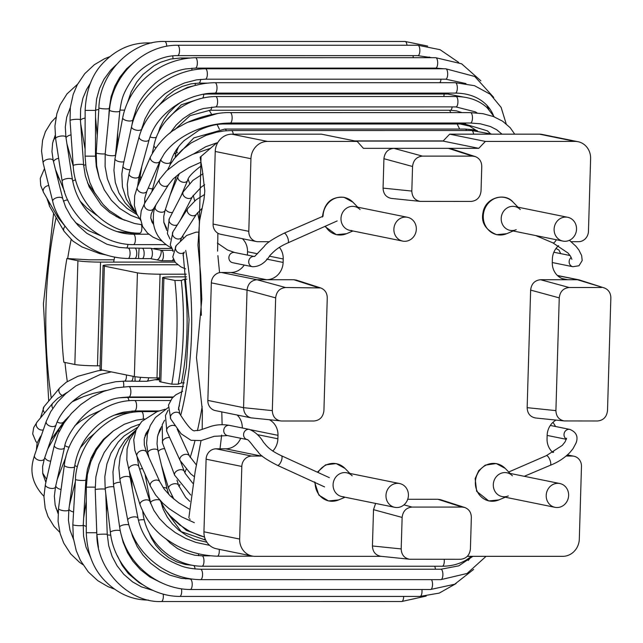 <?xml version="1.0" encoding="UTF-8"?>
<svg xmlns="http://www.w3.org/2000/svg" width="643" height="643" viewBox="0 0 643 643"><rect width="100%" height="100%" fill="white"/><g stroke="black" fill="none" stroke-linecap="round" stroke-linejoin="round"><path stroke-width="0.96" d="M247.346 439.619L247.346 439.619A5.2 4.79 -78.5 0 1 243.689 433.567A5.2 4.79 -78.5 0 1 249.42 429.42L229.583 425.393A5.2 4.79 -78.5 0 0 223.852 429.54A5.2 4.79 -78.5 0 0 227.509 435.592L247.346 439.619C248.021 439.603 250.352 442.239 254.347 447.528L258.317 452.19C260.118 455.357 266.475 459.737 277.39 465.315A5.2 1.993 -67.8 0 0 280.887 461.963A5.2 1.993 -67.8 0 0 281.779 456.12A5.2 1.993 -67.8 0 0 281.321 455.686C267.126 449.039 265.487 443.959 263.67 442.513C259.901 436.115 255.15 431.758 249.42 429.42M566.419 439.081A5.2 4.79 -78.5 0 1 564.015 434.507A5.2 4.79 -78.5 0 1 569.851 429.411L550.312 425.441M569.425 240.305L576.032 246.341L578.869 249.99L581.65 255.544L582.196 260.552L579.013 265.728L572.913 266.724A5.2 4.79 -78.5 0 1 569.143 261.629A5.2 4.79 -78.5 0 1 571.209 257.457M234.711 252.514A5.2 4.79 -78.5 0 0 228.98 256.653A5.2 4.79 -78.5 0 0 232.645 262.706L252.482 266.732A5.2 4.79 -78.5 0 1 248.801 260.753A5.2 4.79 -78.5 0 1 254.419 256.517L234.711 252.514L227.493 249.974L217.398 243.062M178.232 384.184A150.864 57.701 90 0 0 181.31 280.452L184.533 279.158A135.255 51.729 90 0 1 181.455 382.882L178.232 384.184L171.818 384.184L160.806 381.95A17.337 1.238 -178.3 0 1 159.488 381.428L162.566 277.704A17.337 1.238 1.7 0 0 163.885 278.218L160.806 381.95M186.824 279.158L184.533 279.158M184.179 382.882L181.455 382.882M181.31 280.452L174.904 280.452A150.864 57.701 90 0 1 171.818 384.184M186.566 276.876L173.288 276.876A17.337 1.238 1.7 0 0 162.566 277.704M177.669 264.779L113.779 264.787A17.337 1.238 1.7 0 0 103.057 265.615A17.337 1.238 1.7 0 0 104.367 266.13L101.289 369.862L134.355 376.573A17.337 1.238 -178.3 0 0 156.988 377.915L159.593 377.915M134.355 376.573L137.433 272.849A17.337 1.238 1.7 0 0 160.067 274.191L186.253 274.183M101.289 369.862A17.337 1.238 -178.3 0 1 99.978 369.347L103.057 265.615M74.837 364.485L77.916 260.761L66.896 258.518A150.864 57.701 90 0 0 63.818 362.25L74.837 364.485A17.337 1.238 -178.3 0 0 97.471 365.827L100.083 365.827M77.916 260.761A17.337 1.238 1.7 0 0 100.549 262.103L175.049 262.095M174.904 280.452L163.885 278.218M137.433 272.849L104.367 266.13M114.092 259.812L89.313 259.82L66.896 258.518M351.842 230.548A12.137 11.18 -78.5 0 1 341.891 214.039A12.137 11.18 -78.5 0 1 360.08 209.57M343.941 496.79A12.137 11.18 -78.5 0 1 333.99 480.273A12.137 11.18 -78.5 0 1 352.179 475.804M520.3 209.562A12.137 11.18 101.5 0 0 512.776 206.339A12.137 11.18 101.5 0 0 501.331 220.71A12.137 11.18 101.5 0 0 516.208 229.696M512.399 475.796A12.137 11.18 101.5 0 0 504.876 472.581A12.137 11.18 101.5 0 0 493.43 486.944A12.137 11.18 101.5 0 0 508.308 495.93M217.889 255.633L219.568 272.64M221.787 411.906L222.124 424.653M221.658 435.07L220.01 448.822M202.191 429.468L202.392 410.748L196.477 357.629L201.814 299.204L200.712 275.027L197.956 245.087L199.611 220.581L203.976 199.314L204.812 190.995L202.408 170.628L200.126 157.205L201.05 156.426L199.025 235.121L201.339 315.311M201.05 156.426L216.233 143.325L217.262 143.534M217.881 233.216L217.607 251.156M190.151 519.319L189.436 518.764M557.778 483.327A12.137 11.18 101.5 0 0 546.285 494.306A12.137 11.18 101.5 0 0 554.997 507.319A12.137 11.18 101.5 0 0 568.372 497.65A12.137 11.18 101.5 0 0 559.836 483.528A12.137 11.18 101.5 0 0 557.778 483.327M405.46 217.093A12.137 11.18 101.5 0 0 393.966 228.08A12.137 11.18 101.5 0 0 402.687 241.093A12.137 11.18 101.5 0 0 416.061 231.416A12.137 11.18 101.5 0 0 407.517 217.302A12.137 11.18 101.5 0 0 405.46 217.093M397.559 483.327A12.137 11.18 -78.5 0 1 399.616 483.536A12.137 11.18 -78.5 0 1 408.16 497.658A12.137 11.18 -78.5 0 1 394.786 507.327A12.137 11.18 -78.5 0 1 386.065 494.314A12.137 11.18 -78.5 0 1 397.559 483.327M565.679 217.085A12.137 11.18 -78.5 0 1 567.737 217.294A12.137 11.18 -78.5 0 1 576.273 231.416A12.137 11.18 -78.5 0 1 562.906 241.085A12.137 11.18 -78.5 0 1 554.186 228.072A12.137 11.18 -78.5 0 1 565.679 217.085M485.377 141.42L449.674 134.162L443.059 141.082L478.762 148.332L485.377 141.42L575.099 141.412A17.337 15.971 101.5 0 1 578.041 141.709A17.337 15.971 101.5 0 1 590.612 158.7L588.458 231.311A10.401 9.581 101.5 0 1 578.531 241.688L571.177 241.688M449.674 134.162L539.397 134.162A17.337 15.971 -78.5 0 1 542.33 134.459L578.041 141.709M467.316 556.332L562.786 556.332A17.337 15.971 101.5 0 0 579.319 539.043L581.473 466.432A10.401 9.581 101.5 0 0 573.934 456.233A10.401 9.581 101.5 0 0 572.174 456.056L566.089 456.056M552.94 452.511A17.337 15.971 -78.5 0 1 547.048 438.775L547.153 435.311A17.337 15.971 -78.5 0 1 556.034 420.088M601.551 287.509L569.168 287.509C563.324 288.136 560.013 291.592 559.249 297.878L555.906 410.62C556.187 416.455 558.984 419.895 564.297 420.94L597.588 420.98C603.431 420.353 606.735 416.897 607.506 410.612L610.85 297.87C610.721 292.927 608.527 289.615 604.267 287.935L577.406 279.721L567.793 279.721A17.337 15.971 -78.5 0 1 564.851 279.424A17.337 15.971 -78.5 0 1 552.281 262.432L552.385 258.976A17.337 15.971 -78.5 0 1 558.614 245.634M557.642 275.702L579.182 279.898L604.299 287.943M562.03 278.548L567.793 279.721L540.546 279.721C534.703 280.348 531.399 283.804 530.636 290.089L527.147 407.662C527.429 413.497 530.226 416.937 535.539 417.982L564.305 420.94M460.501 559.289C466.344 558.671 469.655 555.214 470.419 548.929L471.351 517.438C471.231 512.495 469.036 509.184 464.768 507.496L462.052 507.07L412.042 507.078C406.199 507.697 402.896 511.153 402.132 517.438L401.192 548.929C401.481 554.764 404.278 558.204 409.583 559.249L460.501 559.289M462.052 507.07L437.915 499.281L440.632 499.715M437.915 499.281L407.718 499.29M380.825 556.291C375.52 555.247 372.723 551.807 372.434 545.971L373.511 509.658L375.616 503.437M381.275 556.34L255.167 556.34A17.337 15.971 101.5 0 1 252.233 556.05A17.337 15.971 101.5 0 1 239.662 539.059L241.816 466.448L206.106 459.19A10.401 9.581 -78.5 0 1 216.032 448.822L225.645 448.822A17.337 15.971 101.5 0 0 240.707 438.269M252.233 556.05L216.522 548.792A17.337 15.971 -78.5 0 1 203.952 531.801L206.106 459.19M262.28 456.04A17.337 15.971 -78.5 0 1 261.347 456.072L251.734 456.072A10.401 9.581 101.5 0 0 241.816 466.448M269.457 419.791A17.337 15.971 -78.5 0 1 277.985 435.327L277.88 438.783A17.337 15.971 -78.5 0 1 272.769 451.073M242.282 427.973A17.337 15.971 101.5 0 0 237.163 415.032M251.1 417.862L215.397 410.612A10.401 9.581 -78.5 0 1 207.85 400.412L243.56 407.67C243.793 413.087 246.317 416.487 251.116 417.862L281.618 420.996L314.001 420.996C319.844 420.369 323.156 416.913 323.919 410.628L327.263 297.886C327.142 292.943 324.948 289.631 320.68 287.943L285.58 287.517C279.737 288.144 276.434 291.601 275.662 297.886L272.319 410.628C272.608 416.463 275.405 419.903 280.71 420.948M207.85 400.412L211.338 282.856A10.401 9.581 -78.5 0 1 221.264 272.479L230.877 272.479A17.337 15.971 101.5 0 0 244.244 265.061M279.375 247.33A17.337 15.971 -78.5 0 1 283.217 258.984L283.121 262.44A17.337 15.971 -78.5 0 1 266.58 279.729L256.967 279.729L221.264 272.479M242.395 238.69A17.337 15.971 101.5 0 1 247.515 251.734L247.41 255.094M256.332 241.519L220.629 234.269A10.401 9.581 -78.5 0 1 213.082 224.069L248.793 231.327A10.401 9.581 101.5 0 0 256.332 241.519A10.401 9.581 101.5 0 0 258.1 241.696L267.713 241.696A17.337 15.971 -78.5 0 1 269.345 241.792M213.082 224.069L215.236 151.467A17.337 15.971 -78.5 0 1 231.777 134.178L321.5 134.17L357.203 141.42L267.48 141.428A17.337 15.971 101.5 0 0 250.947 158.717L248.793 231.327M443.059 141.082L355.539 141.082M272.319 410.628L243.56 407.67L247.049 290.106C247.852 283.828 251.164 280.372 256.967 279.729L285.58 287.517M317.964 287.517L293.827 279.729L296.544 280.155M293.827 279.729L266.58 279.729L230.877 272.479M478.762 148.332L363.408 148.34L357.203 141.42M481.036 191.059L481.768 166.489C481.647 161.546 479.453 158.234 475.185 156.546L472.468 156.12L422.459 156.12C416.616 156.747 413.312 160.203 412.549 166.489L411.817 191.067C412.099 196.895 414.896 200.335 420.209 201.38L471.126 201.428C476.969 200.801 480.273 197.345 481.036 191.059M472.468 156.12L448.332 148.332L451.048 148.758L475.217 156.562M412.549 166.489L383.927 158.7C384.699 152.415 388.002 148.959 393.846 148.34L422.459 156.12M383.927 158.7L383.059 188.11C383.341 193.937 386.138 197.377 391.45 198.43L420.217 201.388M182.66 391.265L175.788 394.85L172.123 398.194L168.506 405.05L170.757 419.019A5.2 3.962 -29.2 0 1 173.377 413.023A5.2 3.962 -29.2 0 1 179.847 413.947L178.593 407.598L179.429 405.757M194.138 476.543L190.714 473.875L180.064 460.444A5.2 3.681 -24.6 0 1 183.263 454.931A5.2 3.681 -24.6 0 1 189.524 456.12L196.533 465.146M180.064 460.444L166.842 431.501A5.2 3.681 -24.6 0 1 168.828 426.695A5.2 3.681 -24.6 0 1 174.824 425.754M190.706 495.006L174.623 475.161A5.2 3.376 -20.6 0 1 178.167 470.218A5.2 3.376 -20.6 0 1 184.284 471.327A5.2 3.376 -20.6 0 1 184.356 471.496L185.12 473.288L192.787 483.287M174.623 475.161L162.518 443.035A5.2 3.376 -20.6 0 1 164.262 439.105A5.2 3.376 -20.6 0 1 169.631 437.61M173.907 499.169L168.683 488.511A5.2 3.03 -17.2 0 1 171.834 484.42A5.2 3.03 -17.2 0 1 177.934 484.468A5.2 3.03 -17.2 0 1 178.617 485.425L185.65 497.312L189.822 501.371M158.202 451.571A5.2 3.03 -17.2 0 1 164.648 448.693M170.821 496.46A5.2 2.66 -14.2 0 1 172.388 497.811L172.412 497.899M206.692 542.21A5.2 1.993 -90 0 0 206.66 542.089A5.2 1.993 -90 0 0 206.548 541.711M205.712 540.184A5.2 1.993 -90 0 0 205.029 539.871L205.567 539.871M162.43 507.126A5.2 2.259 -11.5 0 1 162.944 507.142A5.2 2.259 -11.5 0 1 163.587 507.214M198.607 555.705A5.2 1.993 -90 0 0 198.558 554.306A5.2 1.993 -90 0 0 198.518 553.912M65.353 419.847A5.2 3.914 28.1 0 0 65.69 420.466M40.485 417.934L44.062 406.657A5.2 4.372 39.9 0 0 44.713 412.854M44.062 406.657L59.743 387.922A5.2 4.372 39.9 0 0 62.009 395.341M74.805 465.444A5.2 3.038 17.3 0 0 77.345 466.641M168.056 407.678L155.421 417.508L150.269 425.529L147.368 434.338L146.588 443.324L147.858 453.034A5.2 2.54 -13.4 0 1 149.176 450.735A5.2 2.54 -13.4 0 1 154.497 449.079A5.2 2.54 -13.4 0 1 157.977 450.622L157.013 443.75L157.503 436.718L159.544 430.271L161.578 426.606M163.137 487.619A5.2 2.54 -13.4 0 1 167.148 489.138L157.977 450.622M144.988 474.108L150.566 503.003A5.2 2.17 -10.9 0 1 151.218 501.644A5.2 2.17 -10.9 0 1 159.729 500.029M139.644 469.157A5.2 1.648 -7.9 0 1 142.497 468.578M142.722 511.474L143.019 513.644A5.2 1.648 -7.9 0 1 143.196 513.122A5.2 1.648 -7.9 0 1 143.413 512.889M143.019 513.644C146.982 543.206 173.787 566.065 201.99 566.242A5.2 1.993 -90 0 0 202.465 566.089A5.2 1.993 -90 0 0 203.968 560.415A5.2 1.993 -90 0 0 201.99 555.841L194.548 555.174L185.305 552.522L177.468 548.543L170.065 542.973L165.749 538.617M201.99 566.242L442.312 566.234A5.2 1.993 -90 0 0 442.794 566.081A5.2 1.993 -90 0 0 444.192 559.297M131.068 476.487L131.196 477.894A5.2 1.262 -5.9 0 1 131.188 477.837A5.2 1.262 -5.9 0 1 131.389 477.5M138.406 520.235A5.2 1.262 -5.9 0 1 144.233 519.801M195.07 568.975A5.2 1.993 -90 0 0 193.881 565.615M435.424 569.24A5.2 1.993 -90 0 0 434.652 566.234M130.931 481.792A5.2 0.812 -3.7 0 1 131.598 481.76M185.851 578.925A5.2 1.993 -90 0 0 185.899 578.017M107.277 534.88A5.2 0.571 2.6 0 0 110.773 535.169M83.236 525.01A5.2 1.849 9.1 0 0 86.291 526.368M85.913 479.3A5.2 2.291 11.7 0 0 86.701 479.63M68.922 509.232A5.2 2.628 14 0 0 73.575 512.005M69.894 501.974A5.2 3.038 17.3 0 0 70.304 501.87M55.7 486.108A5.2 3.424 21.2 0 0 61.077 489.411M132.145 410.998A5.2 1.993 90 0 1 131.984 412.396M64.967 445.583A5.2 3.697 24.8 0 0 69.259 447.07M58.127 475.418A5.2 3.697 24.8 0 0 59.148 474.438M172.798 397.446L127.121 397.446A5.2 1.993 90 0 1 128.978 400.798M65.932 420.217L59.148 428.873A5.2 3.987 29.6 0 0 59.003 431.879M44.769 457.567A5.2 3.987 29.6 0 0 50.725 461.087M57.219 421.848A5.2 4.236 35.5 0 0 64.027 421.511A5.2 4.236 35.5 0 0 64.123 421.366M41.457 435.263L40.276 436.927A5.2 4.236 35.5 0 0 39.762 440.182M123.11 381.162A5.2 1.993 90 0 1 123.641 386.789M67.354 392.262L57.565 398.515L52.822 403.121A5.2 4.364 39.8 0 0 52.774 408.377M52.822 403.121L37.093 422.009A5.2 4.364 39.8 0 0 37.415 427.796A5.2 4.364 39.8 0 0 43.322 429.845M126.406 374.957A5.2 1.993 90 0 1 124.453 381.146L115.732 381.725L102.8 384.594L82.031 394.336C70.593 402.277 69.307 404.624 65.522 408.699C60.747 414.582 57.605 419.951 56.07 424.798A5.2 3.223 19 0 1 52.091 426.566A5.2 3.223 19 0 1 46.963 424.091A5.2 3.223 19 0 1 46.232 421.406L50.676 411.753L57.259 402.365L65.666 393.725L75.938 385.888L100.212 374.507L111.247 371.879M46.232 421.406L34.529 455.348A5.2 3.223 19 0 0 35.252 458.041A5.2 3.223 19 0 0 40.388 460.509A5.2 3.223 19 0 0 44.359 458.74L56.07 424.798M183.536 386.572L128.873 386.58A5.2 1.993 90 0 1 130.762 390.14A5.2 1.993 90 0 1 128.881 396.98L173.256 396.98M128.873 386.58L116.222 387.801L103.732 391.338L91.692 397.061L80.753 404.6L71.437 413.425L64.035 422.973L58.135 433.792L54.317 445.318A5.2 2.459 12.8 0 0 56.873 448.219A5.2 2.459 12.8 0 0 64.461 447.632C65.538 435.954 82.577 412.452 96.948 406.038C114.615 396.908 118.248 397.977 128.881 396.98M54.317 445.318L45.364 484.645A5.2 2.459 12.8 0 0 47.92 487.539A5.2 2.459 12.8 0 0 55.507 486.952L64.461 447.632M170.419 400.533L134.588 400.533A5.2 1.993 90 0 1 136.573 405.307A5.2 1.993 90 0 1 134.588 410.941L158.925 410.941M134.588 400.533C100.332 399.592 67.523 432.996 64.324 465.202A5.2 1.591 7.6 0 0 69.235 467.469A5.2 1.591 7.6 0 0 74.636 466.585C76.847 451.716 83.598 438.807 94.891 427.86C103.242 419.951 112.855 414.711 123.729 412.139L134.588 410.941M64.324 465.202L58.529 508.42A5.2 1.591 7.6 0 0 63.44 510.687A5.2 1.591 7.6 0 0 68.841 509.803L74.636 466.585M157.053 411.608L141.38 411.608A5.2 1.993 90 0 1 143.349 417.637A5.2 1.993 90 0 1 143.18 419.051M141.38 411.608C127.298 411.721 112.396 416.021 96.161 431.871C82.585 444.908 75.327 468.289 75.48 479.381A5.2 0.723 3.3 0 0 82.682 480.474A5.2 0.723 3.3 0 0 85.865 479.991L87.408 469.302L91.306 457.607L95.863 449.071L103.41 439.354L113.184 431.035M75.48 479.381L72.836 524.608A5.2 0.723 3.3 0 0 80.037 525.701A5.2 0.723 3.3 0 0 83.228 525.218L85.865 479.991M144.386 418.947L136.147 420.184L124.324 424.259L113.481 430.802L104.118 439.458L96.45 449.947L90.84 461.738L87.4 474.558L86.315 487.137L95.164 487.145M86.315 487.137L86.283 532.725L96.683 532.725L96.691 530.17M139.41 424.276L131.212 427.354L120.185 434.065L111.472 442.28L104.118 452.64L98.885 464.302L95.871 476.961L95.212 489.661A5.2 0.458 -2.1 0 1 99.151 489.074A5.2 0.458 -2.1 0 1 105.01 489.098A5.2 0.458 -2.1 0 1 105.211 489.13M95.212 489.661L96.86 534.823A5.2 0.458 -2.1 0 1 100.798 534.237A5.2 0.458 -2.1 0 1 106.658 534.261A5.2 0.458 -2.1 0 1 107.252 534.446L105.773 493.816M96.86 534.823C96.876 570.719 129.597 602.989 161.345 601.526A5.2 1.993 -90 0 0 163.153 594.164M161.345 601.526L401.666 601.51A5.2 1.993 -90 0 0 403.659 596.407M137.361 427.45L124.139 435.978L118.135 442.143L111.038 453.074L106.899 464.013L104.817 476.801L105.187 488.873A5.2 1.431 -6.8 0 1 108.177 487.185A5.2 1.431 -6.8 0 1 113.811 486.807M105.187 488.873L110.395 532.452A5.2 1.431 -6.8 0 1 114.39 530.563A5.2 1.431 -6.8 0 1 120.273 530.724M179.702 596.415A5.2 1.993 -90 0 0 181.479 588.9M110.395 532.452C114.108 567.954 146.363 596.439 179.694 596.415L420.024 596.407A5.2 1.993 -90 0 0 421.904 589.502M135.946 430.03L125.176 439.9L119.035 449.28L114.912 459.938L112.959 471.922L113.522 484.822A5.2 1.704 -8.2 0 1 120.418 482.234M113.522 484.822L119.654 527.172A5.2 1.704 -8.2 0 1 122.99 525.05A5.2 1.704 -8.2 0 1 128.841 524.833M190.224 589.51A5.2 1.993 -90 0 0 192.217 584.318A5.2 1.993 -90 0 0 190.232 579.11A5.2 1.993 -90 0 0 189.982 579.15M119.654 527.172C124.621 562.255 156.49 589.229 190.232 589.51L430.553 589.502A5.2 1.993 -90 0 0 432.49 585.492A5.2 1.993 -90 0 0 431.445 579.64M135.046 431.107L129.966 436.42L123.681 446.371L120.137 456.731L118.859 467.855L119.944 479.75A5.2 2.17 -10.9 0 1 124.646 476.64A5.2 2.17 -10.9 0 1 130.159 477.781L129.323 471.03M119.944 479.75L127.756 520.179A5.2 2.17 -10.9 0 1 132.45 517.068A5.2 2.17 -10.9 0 1 137.972 518.21L130.159 477.781M127.756 520.179C134.427 554.017 166.826 579.303 200.576 579.656A5.2 1.993 -90 0 0 202.561 574.448A5.2 1.993 -90 0 0 200.576 569.248C191.767 568.878 184.887 567.608 179.927 565.438C167.903 560.511 165.404 557.971 160.461 554.29C148.324 544.099 140.825 532.066 137.972 518.21M200.576 579.656L440.897 579.64A5.2 1.993 -90 0 0 442.89 574.44A5.2 1.993 -90 0 0 440.897 569.24L200.576 569.248M136.203 429.741L129.806 439.748L127.089 449.087L126.824 459.906L128.881 469.655A5.2 3.078 -17.7 0 1 132.908 465.138A5.2 3.078 -17.7 0 1 138.8 466.496L137.015 456.393M128.881 469.655L140.07 504.755A5.2 3.078 -17.7 0 1 144.096 500.246A5.2 3.078 -17.7 0 1 149.988 501.596L138.8 466.496M140.07 504.755C146.226 520.637 155.903 532.717 169.101 540.98C183.102 550.472 199.169 555.544 217.302 556.195A5.2 1.993 -90 0 0 219.191 549.339M165.211 409.229L157.23 411.536L141.798 421.422L136.131 429.902L133.736 439.748L134.781 450.084L137.039 456.45A5.2 3.665 -24.2 0 1 140.278 450.976A5.2 3.665 -24.2 0 1 146.524 452.182L144.337 445.004L144.209 439.418L145.945 433.47L148.758 429.235M137.039 456.45L150.406 486.148A5.2 3.665 -24.2 0 1 153.645 480.675A5.2 3.665 -24.2 0 1 159.89 481.88L146.524 452.182M140.463 377.296A5.2 1.993 90 0 1 138.526 381.283L146.773 381.283A5.2 1.993 90 0 0 148.654 377.754M134.942 376.685L135.126 381.219L131.124 381.146A5.2 1.993 90 0 0 133.109 376.324M159.231 377.915A5.2 1.993 90 0 1 157.929 379.177L159.56 379.177M157.455 377.915A5.2 1.744 68.8 0 1 156.852 379.386L146.773 381.283M547.153 435.391L547.949 435.576A5.2 4.79 -78.5 0 1 547.153 435.335M508.709 472.002L546.349 455.662A5.2 1.736 68.3 0 1 547.563 456.112A5.2 1.736 68.3 0 1 550.376 461.272A5.2 1.736 68.3 0 1 550.207 465.323C557.963 462.293 564.57 457.969 570.036 452.342L573.017 448.701L576.12 442.882C578.37 436.541 576.281 432.056 569.851 429.411M114.631 257.16A133.519 51.07 -90 0 0 113.65 262.103M459.616 129.058A247.965 94.843 -90 0 0 457.157 123.995M450.944 112.621A247.965 94.843 -90 0 0 449.497 110.25M204.257 539.863A247.965 94.843 -90 0 0 205.077 538.697M219.424 129.339A247.965 94.843 -90 0 0 217.093 124.525M211.378 113.932A247.965 94.843 -90 0 0 209.176 110.274M56.102 217.535A213.283 81.581 -90 0 0 46.039 304.83A213.283 81.581 -90 0 0 51.255 398.057M57.372 430.858A213.283 81.581 -90 0 0 57.484 431.357M178.987 486.526A213.283 81.581 -90 0 0 179.895 484.557M184.854 472.709A213.283 81.581 -90 0 0 186.092 469.414M190.191 457.438A213.283 81.581 -90 0 0 194.893 441.058M197.425 430.657A213.283 81.581 -90 0 0 202.159 406.585M199.443 221.457A213.283 81.581 -90 0 0 197.554 212.656M194.692 200.905A213.283 81.581 -90 0 0 193.181 195.319M189.572 183.376A213.283 81.581 -90 0 0 188.19 179.228M177.339 152.777A213.283 81.581 -90 0 0 176.592 151.274M64.991 362.483A168.201 64.332 -90 0 0 67.306 381.564M180.699 415.45A168.201 64.332 -90 0 0 185.698 250.392M183.255 238.047A168.201 64.332 -90 0 0 182.757 235.78M71.14 239.614A168.201 64.332 -90 0 0 67.692 258.518M556.308 239.743A5.2 1.993 112.2 0 1 553.896 242.732A5.2 1.993 112.2 0 1 552.916 242.877L535.715 235.563M183.52 256.035L182.998 255.086L184.34 252.032A5.2 4.34 -141.3 0 1 177.572 252.169A5.2 4.34 -141.3 0 1 176.222 245.538L172.758 256.951L175.322 262.448L180.932 266.925L185.554 268.87M202.199 208.228L196.517 214.103A5.2 4.115 -147.6 0 1 189.918 214.794A5.2 4.115 -147.6 0 1 187.732 208.525L195.938 199.909L204.603 194.483M196.517 214.103L181.744 237.363A5.2 4.115 -147.6 0 1 175.145 238.055A5.2 4.115 -147.6 0 1 172.959 231.785L187.732 208.525M192.442 196.597A5.2 3.858 -152.7 0 1 192.394 196.694A5.2 3.858 -152.7 0 1 185.996 197.747A5.2 3.858 -152.7 0 1 183.142 191.927L192.852 180.426L203.043 173.739M177.452 224.72A5.2 3.858 -152.7 0 1 171.239 224.037A5.2 3.858 -152.7 0 1 169.294 218.781L183.142 191.927M201.532 165.613C192.715 172.26 188.069 177.219 187.595 180.506A5.2 3.569 -157 0 1 186.928 181.43A5.2 3.569 -157 0 1 180.683 181.398A5.2 3.569 -157 0 1 178.023 176.447L179.389 173.618M172.589 212.399A5.2 3.569 -157 0 1 165.46 209.272M466.561 130.521A5.2 1.993 -90 0 0 465.17 129.058L473.176 129.757L477.444 130.778M226.304 130.73A5.2 1.993 -90 0 0 224.841 129.066L465.17 129.058M178.497 146.821L176.27 152.327A5.2 2.885 -164 0 1 173.931 153.926M462.028 112.621L456.458 110.861L450.317 110.25A5.2 1.993 -90 0 0 452.166 106.979A5.2 1.993 -90 0 0 452.174 106.915M450.317 110.25L209.988 110.258A5.2 1.993 -90 0 0 211.82 107.084M443.742 96.514A5.2 1.993 -90 0 0 444.128 94.047M202.746 97.993A5.2 1.993 -90 0 0 203.791 94.208M195.207 85.045A5.2 1.993 -90 0 0 195.255 83.268M49.656 202.995A5.2 4.011 149.9 0 0 49.664 206.419L46.891 198.205M57.741 214.714A5.2 4.003 150 0 0 57.999 217.463L65.088 226.296A5.2 4.011 149.9 0 0 64.059 231.263L49.664 206.419M85.559 164.721A5.2 2.427 167.4 0 0 83.638 165.516M166.786 230.371L163.861 222.47L163.748 216.474L165.066 210.462A5.2 3.143 -161.7 0 1 161.409 212.23A5.2 3.143 -161.7 0 1 156.313 210.189A5.2 3.143 -161.7 0 1 155.188 207.199C153.492 210.486 152.978 216.249 153.645 224.487C155.317 233.682 160.26 240.932 168.466 246.237L171.359 247.893M165.066 210.462L176.399 176.118A5.2 3.143 -161.7 0 1 174.462 177.701M233.256 134.17A5.2 1.993 -90 0 0 233.152 133.479A5.2 1.993 -90 0 0 231.359 130.537L223.957 130.955L216.635 132.185L205.856 135.424L191.092 142.963L182.017 149.996L176.037 156.217L170.387 164.278L167.646 169.824M473.578 134.162A5.2 1.993 -90 0 0 473.473 133.463A5.2 1.993 -90 0 0 471.681 130.521L231.359 130.537M169.897 165.147L170.829 161.739A5.2 2.805 -164.6 0 1 166.666 163.362A5.2 2.805 -164.6 0 1 161.329 160.846A5.2 2.805 -164.6 0 1 160.742 159.432M170.829 161.739C172.919 154.207 177.347 147.167 184.115 140.624L199.017 130.232C208.203 125.988 216.643 123.914 224.327 124.003A5.2 1.993 -90 0 0 225.404 123.183M224.327 124.003L464.656 123.995A5.2 1.993 -90 0 0 465.813 123.03M152.608 188.809A5.2 2.323 -168.1 0 1 148.276 187.989M155.678 147.769A5.2 2.323 -168.1 0 1 154.087 146.282A5.2 2.323 -168.1 0 1 153.958 145.479L152.367 153.002M170.025 133.165L176.23 124.999L182.813 118.891L190.023 114.028L198.735 109.993L203.469 108.522L215.622 106.923A5.2 1.993 -90 0 0 217.575 102.751A5.2 1.993 -90 0 0 216.394 96.924A5.2 1.993 -90 0 0 215.622 96.522C187.322 96.844 159.416 118.103 153.958 145.479M215.622 106.923L455.951 106.915A5.2 1.993 -90 0 0 457.896 102.735A5.2 1.993 -90 0 0 456.715 96.916A5.2 1.993 -90 0 0 455.951 96.514L215.622 96.522M141.42 177.677A5.2 1.961 -170.3 0 1 140.142 176.174A5.2 1.961 -170.3 0 1 140.158 176.053L139.475 182.138M156.362 137.385A5.2 1.961 -170.3 0 1 149.988 136.967M202.77 94.312L207.456 94.055A5.2 1.993 -90 0 0 208.372 93.468M207.456 94.055L447.785 94.047A5.2 1.993 -90 0 0 448.927 93.098M141.018 171.038A5.2 1.527 -172.7 0 1 140.552 171.006M142.65 127.402A5.2 1.527 -172.7 0 1 142.111 127.218M158.789 105.605L166.987 96.08L174.357 90.454L182.162 86.443L191.043 83.839L198.743 83.124A5.2 1.993 -90 0 0 200.656 79.386M439.852 82.69A5.2 1.993 -90 0 0 441.002 79.177M133.656 119.276A5.2 1.109 -174.8 0 1 133.117 118.738L132.844 121.76M191.887 70.127A5.2 1.993 -90 0 0 191.855 68.23M432.217 68.777A5.2 1.993 -90 0 0 432.168 68.102M182.186 59.043A5.2 1.993 -90 0 0 180.972 57.966L170.684 59.043L160.734 62.218L153.99 65.723L142.979 74.516L136.686 82.135L131.196 91.836L127.491 102.679M124.621 110.17L119.919 110.074M173.007 58.617A5.2 1.993 -90 0 0 172.662 55.893M413.288 57.701A5.2 1.993 -90 0 0 412.927 55.644M109.736 107.63A5.2 0.723 176.7 0 0 109.334 107.63M98.797 109.463A5.2 1.141 174.6 0 0 95.534 110.331M96.12 156.008A5.2 1.616 172.2 0 0 95.477 156.193M85.125 118.079A5.2 1.977 170.2 0 0 80.439 120.177M71.052 134.942A5.2 2.861 164.2 0 0 65.996 137.715M75.633 179.879A5.2 3.183 161.3 0 0 72.683 181.101M133.101 232.75A5.2 1.993 90 0 1 132.305 233.184L139.861 233.152C105.307 233.891 74.652 199.66 73.214 165.629A5.2 0.868 176 0 1 78.229 164.399A5.2 0.868 176 0 1 83.598 164.897L85.326 175.788L89.128 186.808L101.272 205.045L109.688 212.455L119.156 218.049L124.951 220.332M58.634 158.331A5.2 3.52 157.6 0 0 53.482 161.538M130.802 233.168A5.2 1.993 90 0 1 130.923 234.173M67.861 200.045A5.2 3.834 153.2 0 0 63.496 201.315M59.928 180.329L56.962 174.462A5.2 3.834 153.2 0 0 56.817 174.197A5.2 3.834 153.2 0 0 56.568 173.867M127.917 244.388A5.2 1.993 90 0 1 126.727 248.069M48.755 185.538A5.2 4.003 150 0 0 44.142 188.086A5.2 4.003 150 0 0 43.571 192.45L57.999 217.471M129.613 256.653A5.2 1.993 90 0 1 128.094 258.494C110.781 258.164 94.794 252.426 80.126 241.278C70.336 234.518 55.957 217.021 52.726 201.404A5.2 2.628 166 0 1 53.634 199.33A5.2 2.628 166 0 1 59.019 197.305A5.2 2.628 166 0 1 62.821 198.872L65.634 207.078L71.293 217.157L78.181 225.589L86.813 233.296L106.939 244.268L119.084 247.386L128.094 248.085A5.2 1.993 90 0 1 129.902 251.108A5.2 1.993 90 0 1 129.613 256.653M62.821 198.88L53.248 160.613A5.2 2.628 166 0 0 49.455 159.038A5.2 2.628 166 0 0 44.07 161.063A5.2 2.628 166 0 0 43.161 163.137L52.726 201.404M148.854 234.229L133.398 234.229A5.2 1.993 90 0 1 135.167 241.816A5.2 1.993 90 0 1 133.398 244.637L166.135 244.637M133.398 234.229C122.5 234.132 112.043 230.837 102.02 224.351C85.688 213.106 75.826 198.181 72.426 179.582A5.2 1.792 171.3 0 0 64.863 179.1A5.2 1.792 171.3 0 0 62.146 181.165C65.586 212.286 97.929 244.766 133.398 244.637M72.426 179.582L65.899 137.112A5.2 1.792 171.3 0 0 58.336 136.629A5.2 1.792 171.3 0 0 55.62 138.695L62.146 181.165M141.404 224.648A5.2 1.993 90 0 1 141.798 229.173A5.2 1.993 90 0 1 139.861 233.152M83.598 164.897L80.415 119.855A5.2 0.868 176 0 0 75.054 119.357A5.2 0.868 176 0 0 70.039 120.587L73.214 165.629M99.102 177.484L96.329 166.641L95.477 156.161L85.077 156.145L86.13 168.771L89.916 182.644L94.617 192.619L103.081 204.426L109.302 210.526L122.893 219.4L134.781 223.547L141.741 224.688M95.477 156.161L95.534 110.411L85.133 110.395L85.077 156.145M148.533 43.748A5.2 1.993 -90 0 0 147.456 42.912C130.81 42.936 116.07 49.591 103.21 62.869C92.174 74.186 86.146 90.028 85.133 110.395M105.179 153.894A5.2 0.731 -176.6 0 1 105.082 153.902A5.2 0.731 -176.6 0 1 99.416 153.733A5.2 0.731 -176.6 0 1 96.233 152.865L96.611 165.589L99.327 178.224L104.287 189.886L111.384 200.294L119.911 208.573L130.81 215.373L139.37 218.612M108.755 117.251L109.278 108.418A5.2 0.731 -176.6 0 1 107.743 108.844A5.2 0.731 -176.6 0 1 102.068 108.675A5.2 0.731 -176.6 0 1 98.893 107.807L96.233 152.865M166.73 46.224A5.2 1.993 -90 0 0 164.745 41.49M406.987 45.243A5.2 1.993 -90 0 0 405.074 41.474L164.753 41.49C132.852 40.244 99.834 71.879 98.893 107.807M115.402 156.53L115.531 154.955A5.2 1.19 -174.4 0 1 114.912 155.437A5.2 1.19 -174.4 0 1 109.029 155.485A5.2 1.19 -174.4 0 1 105.179 153.942L105.106 166.537L107.413 178.891L111.794 189.878L118.826 200.455L127.137 208.501L137.088 214.706M115.531 154.955L119.823 110.998A5.2 1.19 -174.4 0 1 119.204 111.488A5.2 1.19 -174.4 0 1 113.321 111.528A5.2 1.19 -174.4 0 1 109.471 109.993L105.179 153.95M119.823 110.998C121.704 100.404 121.575 95.566 131.542 80.439C140.415 66.333 161.546 55.105 177.54 55.652A5.2 1.993 -90 0 0 178.706 54.671A5.2 1.993 -90 0 0 179.437 48.852A5.2 1.993 -90 0 0 177.54 45.251C144.86 44.841 112.437 73.937 109.471 109.993M177.54 55.652L417.87 55.644A5.2 1.993 -90 0 0 419.035 54.655A5.2 1.993 -90 0 0 419.766 48.844A5.2 1.993 -90 0 0 417.87 45.243L177.54 45.251M123.938 161.698A5.2 2.122 -169.3 0 1 118.111 161.345A5.2 2.122 -169.3 0 1 114.993 158.708L113.924 170.282L115.306 182.427L118.883 192.836L125.168 202.891L131.518 209.385L135.842 212.664M131.879 125.281L132.932 119.678A5.2 2.122 -169.3 0 1 132.884 119.847A5.2 2.122 -169.3 0 1 127.218 120.755A5.2 2.122 -169.3 0 1 122.709 117.749L114.993 158.7M132.932 119.678L136.798 107.357C139.716 99.834 145.832 91.828 155.148 83.357C167.807 73.125 180.016 69.741 186.157 68.889L195.376 68.11A5.2 1.993 -90 0 0 195.488 68.102A5.2 1.993 -90 0 0 197.361 62.773A5.2 1.993 -90 0 0 195.384 57.709C159.215 58.698 129.114 84.916 122.709 117.749M195.376 68.11L435.697 68.102A5.2 1.993 -90 0 0 435.817 68.094A5.2 1.993 -90 0 0 437.69 62.749A5.2 1.993 -90 0 0 435.697 57.701L195.376 57.709M130.119 169.728A5.2 2.379 -167.7 0 1 122.99 166.047L121.816 174.108L122.443 186.952L126.39 199.266L132.008 208.163L134.917 211.434M141.46 130.103L141.717 128.897A5.2 2.379 -167.7 0 1 136.131 130.119A5.2 2.379 -167.7 0 1 131.55 126.687L122.99 166.055M141.717 128.897L144.98 118.907L150.124 109.575L156.763 101.224L164.865 93.806L174.518 87.44L184.501 82.947L196.597 79.861L205.374 79.185A5.2 1.993 -90 0 0 207.367 73.985A5.2 1.993 -90 0 0 205.374 68.785C171.753 69.123 138.631 93.894 131.55 126.687M205.374 79.185L445.703 79.177A5.2 1.993 -90 0 0 447.689 73.977A5.2 1.993 -90 0 0 445.703 68.769L205.374 68.785M129.05 173.602L139.153 136.814A5.2 2.805 -164.6 0 0 143.429 140.889A5.2 2.805 -164.6 0 0 149.184 139.571L139.081 176.359A5.2 2.805 -164.6 0 1 133.326 177.685A5.2 2.805 -164.6 0 1 129.05 173.602L127.282 184.276L127.949 195.046L131.003 204.699L136.565 213.572M149.184 139.571C152.761 127.113 160.911 116.214 173.626 106.883C178.842 103.483 181.479 101.168 193.873 96.635C206.692 92.865 209.658 93.372 215.011 93.106A5.2 1.993 -90 0 0 217.004 87.898A5.2 1.993 -90 0 0 215.011 82.698C181.599 83.043 147.657 105.902 139.153 136.814M215.011 93.106L455.34 93.098A5.2 1.993 -90 0 0 457.334 87.89A5.2 1.993 -90 0 0 455.34 82.69L215.011 82.698M137.353 187.025L150.478 156.852A5.2 3.609 -156.5 0 0 153.806 162.237A5.2 3.609 -156.5 0 0 160.019 161.007L146.893 191.172A5.2 3.609 -156.5 0 1 140.68 192.41A5.2 3.609 -156.5 0 1 137.353 187.025L134.668 195.729L134.355 205.438L136.694 213.854L140.56 220.219M160.019 161.007L164.286 153.613C169.559 146.371 177.114 139.997 186.96 134.491C200.857 127.017 215.26 123.199 230.162 123.038A5.2 1.993 -90 0 0 232.147 117.838A5.2 1.993 -90 0 0 230.154 112.629C214.866 111.978 191.357 119.349 181.535 125.602C168.796 131.807 158.435 142.224 150.478 156.852M230.162 123.038L470.483 123.03A5.2 1.993 -90 0 0 472.476 117.822A5.2 1.993 -90 0 0 470.483 112.621L230.154 112.629M144.747 203.14L159.705 179.196A5.2 4.099 -148 0 0 161.94 185.425A5.2 4.099 -148 0 0 168.53 184.71L153.573 208.654A5.2 4.099 -148 0 1 146.982 209.369A5.2 4.099 -148 0 1 144.747 203.14L141.259 210.791L140.359 218.186L142.569 226.521L147.464 232.999L152.978 237.13L162.197 241.221M128.094 248.085L134.765 248.085A5.2 1.993 90 0 1 136.565 251.108A5.2 1.993 90 0 1 136.276 256.653A5.2 1.993 90 0 1 134.765 258.494L128.094 258.494M138.566 256.694L138.759 258.566L142.167 258.623A5.2 1.993 90 0 0 143.686 256.79A5.2 1.993 90 0 0 143.968 251.236A5.2 1.993 90 0 0 142.167 248.222L139.121 248.166L138.566 256.694M142.167 248.222L150.406 248.222A5.2 1.993 90 0 1 152.214 251.236A5.2 1.993 90 0 1 151.925 256.79A5.2 1.993 90 0 1 150.406 258.623L142.167 258.623M159.086 258.148A5.2 2.001 111.6 0 1 156.611 259.804L161.441 260.728A5.2 1.993 90 0 0 162.96 258.888A5.2 1.993 90 0 0 163.25 253.342A5.2 1.993 90 0 0 161.441 250.328L160.437 250.135A5.2 2.001 111.6 0 1 161.08 253.27A5.2 2.001 111.6 0 1 159.086 258.148M173.337 259.016A5.2 1.993 90 0 1 171.866 260.728L161.441 260.728M161.441 250.328L171.866 250.328A5.2 1.993 90 0 1 173.071 251.389M553.768 252.434A5.2 4.79 -78.5 0 1 555.15 252.498L570.052 255.528M552.281 262.505L553.076 262.698A5.2 4.79 -78.5 0 1 552.281 262.457M337.165 220.943L287.879 242.901A5.2 1.736 -111.7 0 0 288.112 242.749A5.2 1.736 -111.7 0 0 287.413 237.066A5.2 1.736 -111.7 0 0 284.037 233.24C272.841 238.85 266.282 243.199 264.353 246.285L254.548 256.541M156.988 377.915L160.067 274.191M97.471 365.827L100.549 262.103M352.943 230.99L346.521 233.698A18.993 17.49 -78.5 0 1 340.026 235.025A18.993 17.49 -78.5 0 1 325.631 226.513M323.043 216.233A18.993 17.49 -78.5 0 1 334.014 198.767A18.993 17.49 -78.5 0 1 352.919 202.191L357.781 207.199M318.205 472.131A18.993 17.49 -78.5 0 1 345.018 468.434L349.88 473.433M345.042 497.224L338.62 499.933A18.993 17.49 -78.5 0 1 332.126 501.259A18.993 17.49 -78.5 0 1 315.142 482.306M517.993 207.191L513.138 202.191A18.993 17.49 101.5 0 0 490.279 201.299A18.993 17.49 101.5 0 0 485.352 225.589A18.993 17.49 101.5 0 0 506.74 233.69L513.162 230.982M505.237 468.425A18.993 17.49 101.5 0 0 482.379 467.541A18.993 17.49 101.5 0 0 477.444 491.823A18.993 17.49 101.5 0 0 498.839 499.924L488.728 500.937L476.656 491.316L475.145 478.609L478.754 470.62L485.232 465.138L496.259 463.539L505.237 468.425L510.092 473.425M539.397 134.162L575.099 141.412M552.409 452.045L553.406 452.246M567.247 455.059L572.174 456.056M569.168 287.509L540.546 279.721M559.249 297.878L530.636 290.089M555.906 410.62L527.147 407.662M412.042 507.078L403.941 504.868M402.132 517.438L373.511 509.658M401.192 548.929L372.434 545.971M203.952 531.801L239.662 539.059M251.734 456.072L216.032 448.822M225.645 448.822L261.347 456.072M257.401 434.62L277.88 438.783M250.842 429.813L277.985 435.327M266.66 259.105L283.121 262.44M247.515 251.734L257.473 253.76M269.296 256.155L283.217 258.984M275.662 297.886L247.049 290.106L211.338 282.856M215.236 151.467L250.947 158.717M231.777 134.178L267.48 141.428M411.817 191.067L383.059 188.11M177.211 429.154L189.524 456.12M166.842 431.501L165.46 415.523L168.032 410.298M180.651 461.666L184.356 471.496M162.518 443.035L162.213 424.742L164.584 420.225M161.441 465.178L168.683 488.511M176.986 480.168L178.617 485.425M157.921 434.861L161.055 428.801M204.514 537.058L186.39 530.395L169.246 515.011M171.922 495.97L172.388 497.811M205.029 539.871L181.262 531.673L166.481 511.515M58.915 428.688L53.24 439.29M49.39 446.081L48.884 445.623M54.808 436.364L54.534 434.845M59.743 387.922L66.237 382.264L77.707 376.364L97.535 370.882L102.607 370.127M170.757 419.019L181.093 433.768L191.019 440.31L201.187 440.568L214.215 436.316L227.509 435.592M179.847 413.947C187.756 426.486 192.868 432.048 195.183 430.625L199.33 430.32L208.436 427.233C214.971 424.693 222.02 424.075 229.583 425.393M159.544 379.7L155.984 379.708M80.335 447.785L88.3 438.687L95.132 432.972M148.911 457.478L147.858 453.034M167.148 489.138L168.844 494.531M159.97 500.294L165.428 510.044L171.617 517.655L179.743 524.977L189.524 531.247L199.539 535.579L204.554 537.066M144.45 437.867L148.718 429.363M161.184 502.874L163.274 509.352L167.301 517.141L172.324 523.836L178.794 530.113L186.566 535.498L194.917 539.413L206.885 542.234M150.566 503.003L150.695 503.654M145.905 434.379L145.109 435.472M209.98 555.841L201.99 555.841M442.312 566.234C451.137 566.186 459.062 564.144 466.087 560.109L471.592 556.332M132.378 489.251L131.196 477.894M148.485 531.367L151.378 538.175L155.694 545.16L161.698 552.015L168.932 557.77L176.624 561.853L185.417 564.514L191.727 565.237M468.233 560.455L471.295 556.573M117.364 555.713L122.194 565.47L128.351 573.612L138.976 582.566L142.481 584.6M106.433 511.949L106.851 502.826M98.122 545.899L98.218 546.51M83.654 517.92L86.307 501.299M94.553 453.355L90.735 458.933M69.444 505.318L75.344 481.687M131.325 412.509L123.512 413.232L114.084 415.217M57.235 479.365L65.964 456.86M55.957 508.187L58.159 511.86M100.34 410.62L89.53 415.499L80.664 421.02L74.773 425.762M58.979 474.864L58.465 476.19M127.121 397.446L119.413 397.792M47.711 449.047L59.148 428.873M42.679 473.063L46.577 479.308M106.135 390.478L93.187 393.387L83.598 396.562L72.289 401.754M68.705 416.616L64.027 421.511L50.797 440.077M40.276 436.927L37.109 443.027L36.354 450.06M155.67 379.812L159.536 379.812M80.986 397.607L73.165 400.983M37.093 422.009L33.693 427.579L32.689 433.896L35.863 441.468L37.165 442.874M44.359 458.74L42.607 466.513L42.784 473.77L45.878 482.363M34.529 455.348C32.431 462.438 27.062 477.725 42.936 495.247L43.941 496.187M55.507 486.952L54.35 496.235L55.153 505.06L58.047 513.484M45.364 484.645L43.941 496.549L45.171 508.091L47.952 516.442L54.108 526.504L59.807 532.332M68.841 509.803L68.423 520.179L69.983 530.121L73.511 539.373M58.529 508.42L58.071 521.304L60.185 533.738L63.761 543.134L70.658 553.872L79.555 562.344L82.875 564.642M83.228 525.218L83.566 536.141L85.993 547.056L90.486 557.119M72.836 524.608L73.31 537.966L76.284 550.834L80.479 560.535L88.364 571.997L97.808 580.685L107.903 586.601L114.366 589.076M96.683 532.725L98.443 547.474M86.283 532.725C87.038 552.474 93.042 568.291 104.287 580.163C117.122 593.417 131.855 600.056 148.477 600.08M107.252 534.446L108.707 545.722L112.123 556.404L117.058 565.727L123.769 574.312L132.579 581.899L141.339 586.826L152.6 590.314M401.666 601.51L426.213 596.077M121.366 535.354L123.151 542.338L127.499 552.691L132.932 561.259L140.479 569.714L149.883 577.012L160.445 582.341M420.024 596.407L439.282 593.095L456.128 583.531M131.236 531.97L132.627 536.511L137.208 546.606L143.084 555.271L150.695 563.292L160.236 570.365L169.937 575.172L181.366 578.354L192.136 579.11M430.553 589.502L454.649 584.246L473.626 569.417M440.897 579.64L467.059 573.468L486.084 556.332M440.897 569.24L458.829 565.824L472.854 556.332M149.988 501.596L153.838 510.341L159.536 518.58L166.698 525.982L175.25 532.581L185.803 538.488L196.019 542.443L209.602 545.336M253.061 556.195L217.302 556.195M150.406 486.148L155.622 495.014L162.896 503.292L169.278 508.79L181.647 516.851L194.323 522.687M159.89 481.88L164.206 489.114L170.371 496.042L178.698 502.81L189.155 509.039M138.526 381.283L135.126 381.219M124.453 381.146L131.124 381.146M157.929 379.177L156.852 379.386M553.012 422.298L555.584 426.51M547.949 435.576L566.346 439.314M546.349 455.662L562.303 445.382L565.093 441.854L566.563 438.245M550.207 465.323L524.262 476.302M281.321 455.686L329.32 477.653M277.39 465.315L324.602 486.928M178.416 409.607L186.406 367.225L189.066 319.483L183.151 254.017M55.017 435.978L54.711 434.588M48.699 401.111L43.419 303.801L53.618 213.235M552.916 242.877L568.123 253.109L570.55 256.292L571.876 259.29M198.052 232.155L196.083 232.147L186.623 235.499L176.222 245.538M181.744 237.363L180.313 241.012M172.959 231.785L170.274 244.887L173.24 250.842M204.667 184.774L201.396 186.96L192.394 196.694L180.048 220.629M169.294 218.781L167.397 233.626L170.073 239.108M180.964 196.147L187.595 180.506M170.226 194.829L178.023 176.447M163.804 222.108L166.714 228.442M224.841 129.066L193.864 137.875L173.465 159.512M476.326 130.465L469.655 126.165L460.227 123.995M217.551 113.53L188.447 122.098M175.153 156.209L176.27 152.327M209.988 110.258L190.071 115.636L174.486 129.942M200.222 98.62L181.294 104.801L167.019 119.711M64.059 231.263L72.892 241.077L81.83 246.864L99.697 253.623L106.063 254.949M87.504 182.853L95.309 193.8M155.984 204.779L155.188 207.199M193.487 153.99L205.8 146.717L216.9 142.81M443.204 140.93L354.791 140.93M471.681 130.521L492.008 134.162M150.775 218.025L153.693 224.769M160.589 159.753L151.764 191.903M464.656 123.995L487.41 130.859L490.223 133.487M144.675 199.169L145.101 202.561M455.951 96.514C468.795 96.699 479.188 100.437 487.121 107.719L494.242 116.857M455.951 106.915L475.434 111.89L477.002 112.903M141.79 166.497L140.158 176.053M174.711 93.862L187.499 87.344L201.211 84.016M158.17 133.205L159.842 127.885L163.732 119.903L168.643 113.047L175.057 106.593L180.169 102.719M447.785 94.047L462.815 96.932M488.776 109.35L486.904 105.323M207.255 83.124L198.743 83.124M189.589 57.966L180.972 57.966M117.693 132.812L117.524 145.27M429.114 56.994L430.81 57.701M110.363 103.732L111.335 95.831M95.526 117.219L97.254 135.609M80.68 123.577L85.085 149.104M119.783 217.808L116.061 216.49M66.944 143.911L73.254 166.191M69.733 108.812L70.272 108.024M97.286 215.71L86.789 207.978L80.118 201.146M132.305 233.184L117.042 231.584M55.483 169.543L64.654 191.791M53.128 140.905L55.378 137.015M100.662 235.692L88.332 230.588L75.416 222.518M46.529 176.616L44.705 169.326M56.962 174.462L56.431 173.337M153.95 248.447L171.649 248.447M43.571 192.45L40.75 185.586L40.26 178.473L44.504 168.514M43.161 163.137L41.538 151.057L42.599 140.198L45.436 131.622L51.287 122.162L56.021 117.235M53.248 160.613L51.954 151.619L52.622 143.092L55.185 135.319M55.62 138.695L54.936 125.996L56.849 113.731L60.08 104.881L67.017 93.862L77.546 84.257M65.899 137.112L65.313 126.944L66.687 117.219L70.312 107.654M70.039 120.587L70.352 107.268L73.181 94.449L77.273 84.772L84.715 73.712L94.392 64.678L104.431 58.778L109.712 56.697M80.415 119.855L80.632 108.98L82.923 98.13L86.66 89.273L90.382 83.325M95.534 110.411L96.619 98.877L99.609 88.268L103.997 79.21L110.628 70.183L116.013 64.983M151.852 42.912L147.456 42.912M109.278 108.418L111.078 96.82L114.792 86.194L119.727 77.337L126.607 68.777L134.226 62.146M405.074 41.474L427.683 46.071M417.87 45.243L440.061 49.688L458.708 62.419M417.87 55.644L431.678 57.701M435.697 57.701L461.634 63.81L480.924 80.857M435.697 68.102L443.831 68.769M445.703 79.177L465.982 83.566M445.703 68.769L474.751 76.485L493.72 97.406M139.081 176.359L137.61 186.422M455.34 93.098C464.246 93.179 471.914 95.051 478.36 98.7C484.878 102.43 489.636 107.413 492.626 113.634L493.43 115.443M455.34 82.69L474.526 85.696L490.263 94.264L501.122 107.389L506.17 123.826M146.893 191.172L144.844 197.915L144.595 203.373M470.483 123.03L480.329 123.794L490.384 126.518L496.653 129.725L501.998 134.162M470.483 112.621L482.901 113.674L493.478 116.552L502.665 121.23L510.172 127.692L514.705 134.162M153.573 208.654L151.153 214.055L150.767 217.977L151.973 222.068L153.259 223.981M168.53 184.71L173.144 178.979L179.686 173.401L189.171 167.518L200.833 162.261M159.705 179.196L166.609 170.805L178.722 161.522L192.603 154.36L210.711 148.236M134.765 258.494L138.759 258.566M134.765 248.085L139.121 248.166M150.406 258.623L156.611 259.804M150.406 248.222L160.437 250.135M171.866 260.728L174.149 260.728M171.866 250.328L172.838 250.32M555.994 248.471L558.92 250.023L560.72 253.631M553.076 262.698L572.913 266.724M287.879 242.901C278.009 247.161 274.063 251.469 273.098 252.305L270.14 255.247C265.262 262.931 259.37 266.757 252.482 266.732M323.043 216.225L284.029 233.24M322.408 217.029C324.233 202.923 331.442 196.356 344.061 197.329L352.919 202.191M346.521 233.698L336.353 234.695L325.221 226.698M314.523 481.904L318.888 495.118L328.501 500.945L338.62 499.933M317.666 471.874L325.575 464.873L336.217 463.579L345.018 468.434M513.138 202.191C505.39 192.442 485.658 197.055 483.046 212.375C480.868 222.406 485.393 229.848 496.629 234.695L506.74 233.69M505.261 497.216L498.839 499.924M188.865 517.76L195.175 471.56L201.034 440.6M502.103 496.573L554.997 507.319M506.933 472.782L559.836 483.528M349.784 230.347L402.687 241.093M354.614 206.556L407.517 217.302M341.883 496.581L394.786 507.327M346.714 472.79L399.616 483.536M510.003 230.339L562.906 241.085M514.834 206.548L567.737 217.294M552.168 451.812L553.639 452.109M567.415 454.914L573.934 456.233M579.166 279.898L557.401 275.477M464.801 507.512L440.664 499.724M409.599 559.249L380.841 556.291M320.712 287.951L296.576 280.171"/></g></svg>
